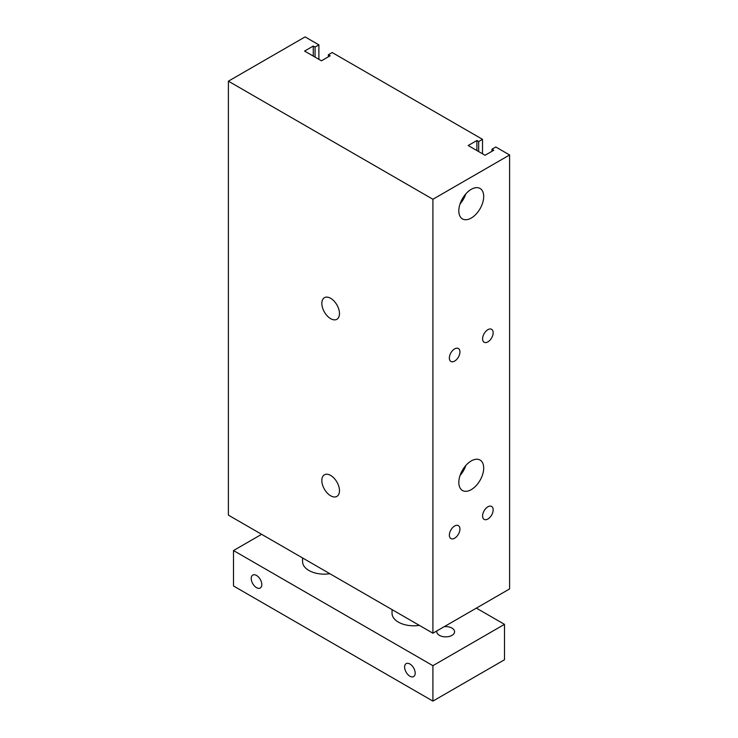 <?xml version="1.0" encoding="UTF-8"?>
<svg xmlns="http://www.w3.org/2000/svg" width="738" height="738" viewBox="0 0 738 738"><rect width="100%" height="100%" fill="white"/><g stroke="black" fill="none" stroke-linecap="round" stroke-linejoin="round"><path stroke-width="1.11" d="M509.607 154.98L509.607 588.924L432.911 633.204L228.393 515.124L228.393 81.18L305.089 36.9L318.89 44.87L315.061 47.084L313.272 46.051L304.573 51.07L321.445 60.811L330.144 55.793L328.355 54.76L332.183 52.546L482.504 139.334L478.676 141.548L476.886 140.515L468.196 145.534L485.069 155.275L493.759 150.257L491.969 149.224L495.807 147.01L509.607 154.98L432.911 199.26L228.393 81.18M458.824 210.865A17.592 10.157 -60 0 1 466.499 193.162A17.592 10.157 -60 0 1 480.051 188.458A17.592 10.157 -60 0 1 480.051 208.762A17.592 10.157 -60 0 1 462.468 218.918A17.592 10.157 -60 0 1 458.824 210.865M465.835 193.9A17.592 10.157 -60 0 1 460.069 203.882M458.824 482.449A17.592 10.157 -60 0 1 466.499 464.755A17.592 10.157 -60 0 1 480.051 460.042A17.592 10.157 -60 0 1 480.051 480.346A17.592 10.157 -60 0 1 462.468 490.502A17.592 10.157 -60 0 1 458.824 482.449M465.835 465.484A17.592 10.157 -60 0 1 460.069 475.466M449.359 535.151A7.472 4.317 -60 0 1 452.625 527.624A7.472 4.317 -60 0 1 458.381 525.622A7.472 4.317 -60 0 1 458.381 534.257A7.472 4.317 -60 0 1 450.909 538.574A7.472 4.317 -60 0 1 449.359 535.151M482.597 338.843A7.472 4.317 -60 0 1 485.853 331.316A7.472 4.317 -60 0 1 491.609 329.314A7.472 4.317 -60 0 1 491.609 337.949A7.472 4.317 -60 0 1 484.137 342.257A7.472 4.317 -60 0 1 482.597 338.843M482.597 515.963A7.472 4.317 -60 0 1 485.853 508.436A7.472 4.317 -60 0 1 491.609 506.434A7.472 4.317 -60 0 1 491.609 515.069A7.472 4.317 -60 0 1 484.137 519.386A7.472 4.317 -60 0 1 482.597 515.963M449.359 358.031A7.472 4.317 -60 0 1 452.625 350.504A7.472 4.317 -60 0 1 458.381 348.502A7.472 4.317 -60 0 1 458.381 357.137A7.472 4.317 -60 0 1 450.909 361.445A7.472 4.317 -60 0 1 449.359 358.031M330.652 495.788A12.472 7.205 60 0 1 322.506 484.801A12.472 7.205 60 0 1 324.416 474.802A12.472 7.205 60 0 1 336.888 482.006A12.472 7.205 60 0 1 336.888 496.406A12.472 7.205 60 0 1 330.652 495.788M330.652 318.668A12.472 7.205 60 0 1 322.506 307.672A12.472 7.205 60 0 1 324.416 297.682A12.472 7.205 60 0 1 336.888 304.886A12.472 7.205 60 0 1 336.888 319.286A12.472 7.205 60 0 1 330.652 318.668M432.911 633.204L432.911 199.26M318.89 59.335L318.89 44.87M315.061 57.121L315.061 47.084M313.272 56.088L313.272 46.051M328.355 56.826L328.355 54.76M482.504 153.799L482.504 139.334M478.676 151.585L478.676 141.548M476.886 150.552L476.886 140.515M491.969 151.29L491.969 149.224M409.904 664.006A7.472 4.317 60 0 1 414.784 670.584A7.472 4.317 60 0 1 413.64 676.58A7.472 4.317 60 0 1 406.168 672.263A7.472 4.317 60 0 1 406.168 663.628A7.472 4.317 60 0 1 409.904 664.006M256.51 575.446A7.472 4.317 60 0 1 261.4 582.033A7.472 4.317 60 0 1 260.246 588.02A7.472 4.317 60 0 1 252.774 583.703A7.472 4.317 60 0 1 252.774 575.077A7.472 4.317 60 0 1 256.51 575.446M419.35 625.372A21.697 12.528 180 0 1 398.4 622.134A21.697 12.528 180 0 1 392.044 613.278L392.044 609.606M329.877 573.712A21.697 12.528 180 0 1 308.918 570.474A21.697 12.528 180 0 1 302.571 561.618L302.571 557.946M444.239 626.663A8.893 5.129 180 0 1 454.58 631.728A8.893 5.129 180 0 1 449.101 636.47A8.893 5.129 180 0 1 439.414 635.353A8.893 5.129 180 0 1 436.804 631.728A8.893 5.129 180 0 1 436.924 630.889M261.63 534.312L233.503 550.548L432.911 665.676L504.497 624.348L476.37 608.112M504.497 624.348L504.497 659.772L432.911 701.1L233.503 585.972L233.503 550.548M432.911 665.676L432.911 701.1"/></g></svg>
